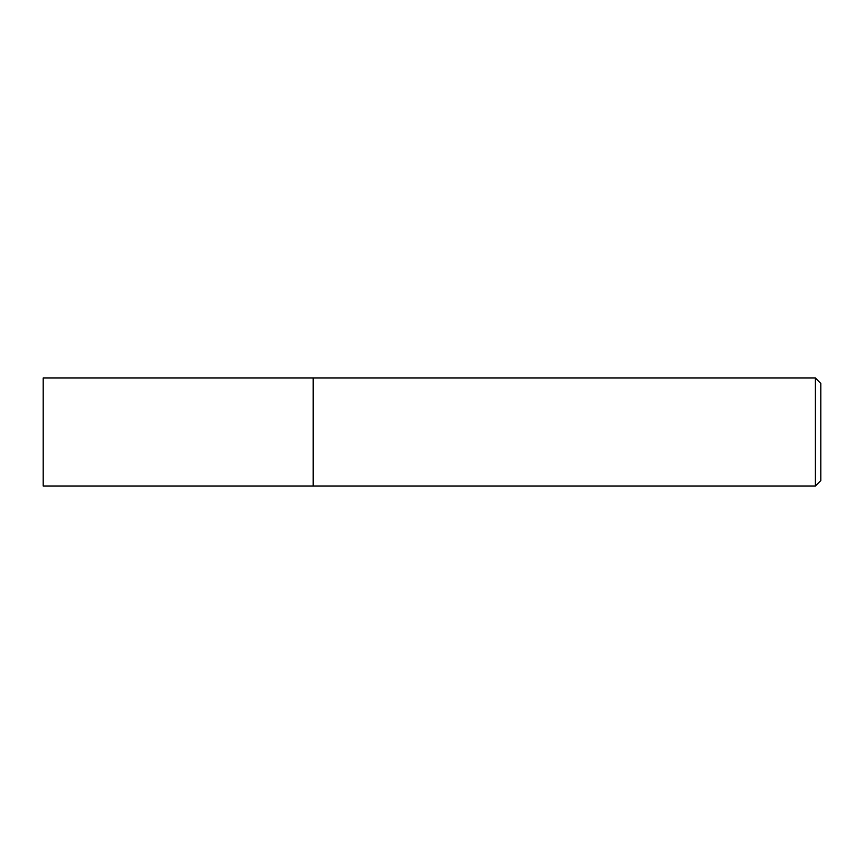 <?xml version="1.0" encoding="UTF-8"?>
<svg xmlns="http://www.w3.org/2000/svg" width="864" height="864" viewBox="0 0 864 864"><rect width="100%" height="100%" fill="white"/><g stroke="black" fill="none" stroke-linecap="round" stroke-linejoin="round"><path stroke-width="1.3" d="M815.4 378L815.4 486L313.2 486L313.2 378L43.2 378L43.2 486L313.2 486L313.2 378L815.4 378L820.8 383.4L820.8 480.6L815.4 486"/></g></svg>
